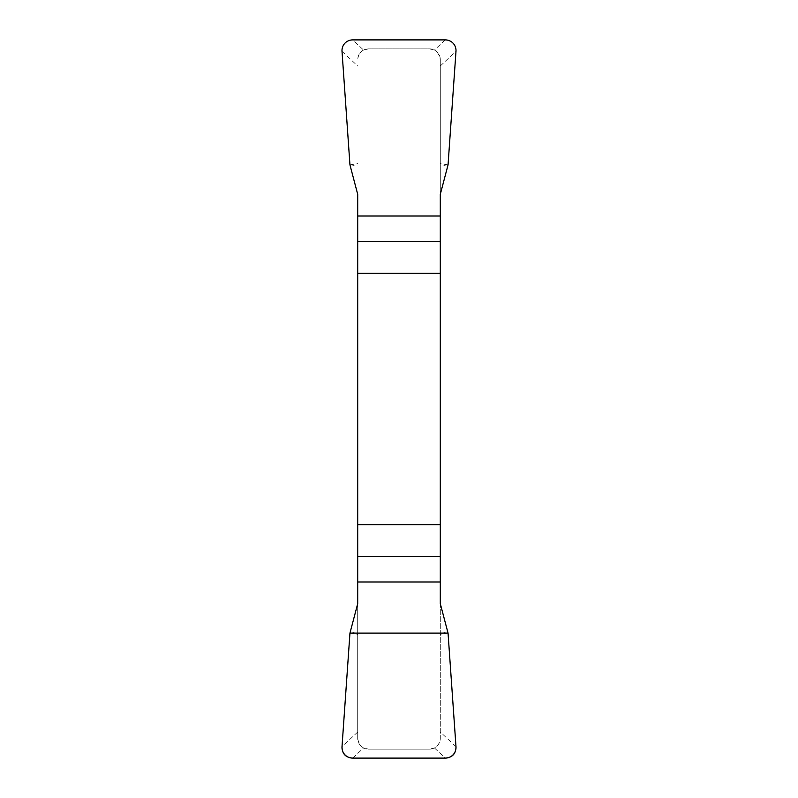<?xml version="1.0" encoding="UTF-8"?>
<svg xmlns="http://www.w3.org/2000/svg" width="798" height="798" viewBox="0 0 798 798"><rect width="100%" height="100%" fill="white"/><g stroke="black" fill="none" stroke-linecap="round" stroke-linejoin="round"><path stroke-width="0.6" stroke-dasharray="3.99 2.99" d="M357.704 194.323L357.704 738.35C358.442 742.828 360.407 746.03 363.569 747.945L368.476 749.123L429.524 749.123L368.476 749.123A10.773 10.773 0 0 1 357.704 738.35L357.704 603.677M440.296 603.677L440.296 738.35A10.773 10.773 0 0 1 429.524 749.123L434.431 747.945C437.803 746.25 439.758 743.058 440.296 738.35L440.296 59.651C439.558 55.172 437.593 51.97 434.431 50.055L429.524 48.878L368.476 48.878L429.524 48.878A10.773 10.773 0 0 1 440.296 59.651L440.296 194.323M363.569 50.055C360.197 51.75 358.242 54.942 357.704 59.651A10.773 10.773 0 0 1 368.476 48.878L363.569 50.055L352.676 39.9M350.182 631.747L357.704 633.004M349.953 633.103L357.704 634.4M447.818 631.747L440.296 633.004M448.047 633.103L440.296 634.4M447.818 166.253L440.296 164.996M448.047 164.897L440.296 163.6M350.182 166.253L357.704 164.996M349.953 164.897L357.704 163.6M455.987 746.659L440.296 732.025M357.704 732.025L342.013 746.659M434.431 747.945L445.324 758.1M352.676 758.1L363.569 747.945M342.013 51.341L357.704 65.975M440.296 65.975L455.987 51.341M445.324 39.9L434.431 50.055"/><path stroke-width="1.2" d="M357.704 273.315L440.296 273.315L440.296 194.323L448.047 164.897L455.987 51.341A10.943 10.773 137 0 0 445.324 39.9L352.676 39.9A10.943 10.773 43 0 0 342.013 51.341L349.953 164.897L357.704 194.323L357.704 603.677L349.953 633.103L342.013 746.659A10.943 10.773 -43 0 0 352.676 758.1L445.324 758.1A10.943 10.773 -137 0 0 455.987 746.659L448.047 633.103L440.296 603.677L440.296 524.685L357.704 524.685M440.296 273.315L440.296 524.685M455.977 746.579C455.967 753.741 452.386 757.581 445.234 758.1L352.766 758.1C345.614 757.581 342.033 753.741 342.023 746.579L349.953 633.103L448.047 633.103L455.977 746.579M440.296 241.405L357.704 241.405M357.704 216.009L440.296 216.009M357.704 556.595L440.296 556.595M440.296 581.991L357.704 581.991"/></g></svg>
